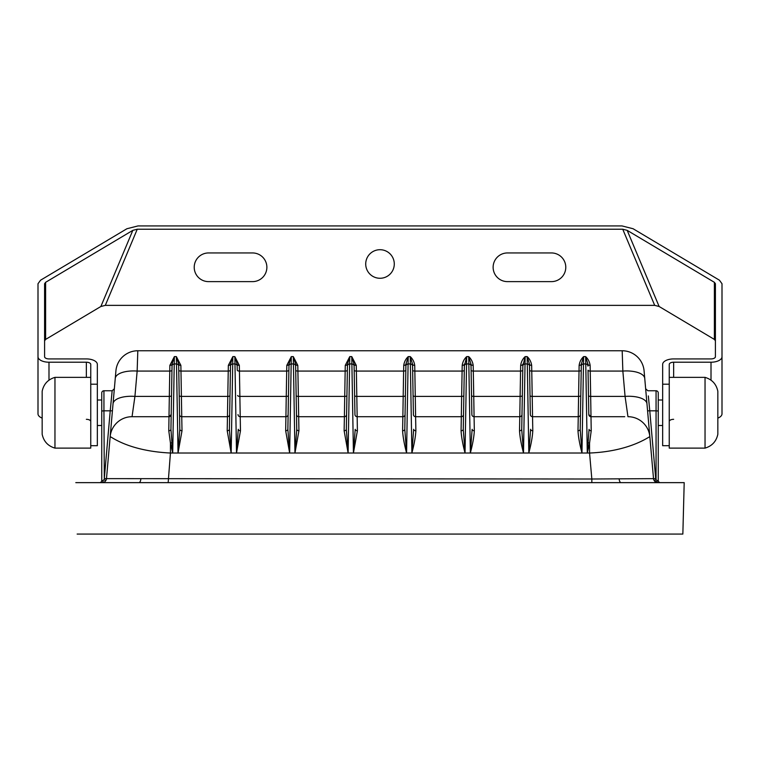 <?xml version="1.0" encoding="UTF-8"?>
<svg xmlns="http://www.w3.org/2000/svg" width="760" height="760" viewBox="0 0 760 760"><rect width="100%" height="100%" fill="white"/><g stroke="black" fill="none" stroke-linecap="round" stroke-linejoin="round"><path stroke-width="1.14" d="M658.255 392.958L658.255 480.443L658.255 392.958A2.195 2.195 0 0 0 656.061 390.763L656.061 410.827L658.255 411.017M648.337 395.922L649.771 410.827L656.061 410.827L656.061 479.655L656.972 480.615L658.255 480.443A2.195 2.195 0 0 0 660.459 482.638M657.894 482.638A4.398 4.398 0 0 1 653.514 478.629L654.227 480.681L657.894 482.638A2.195 0.921 90 0 1 656.972 480.615M591.831 482.638L591.831 479.009L655.7 478.629L656.061 479.655L654.227 480.681M646.959 403.769A21.983 9.262 175 0 0 625.072 396.397L627.95 416.698A21.983 21.983 0 0 1 649.847 436.762L644.081 370.823L645.649 388.759L647.843 390.763L656.061 390.763M655.7 478.629L649.771 410.827L647.577 410.827L653.514 478.629M649.847 436.762C650.284 435.594 631.303 451.354 589.561 453.026L591.831 479.009L106.486 478.629L105.773 480.681L103.939 479.655L103.028 480.615L101.745 480.443L101.745 425.495L97.346 425.495M644.746 378.442A21.983 9.262 175 0 0 622.848 371.07L625.072 396.397L590.672 396.397L591.223 430.787L589.561 443.061L589.561 453.026L587.29 453.026L589.067 429.333A2.195 1.492 179 0 0 591.223 430.787M644.081 370.823A21.983 21.983 0 0 0 622.183 350.759L622.848 371.07L590.235 371.07L590.672 396.397A2.195 0.931 179 0 1 588.477 395.504L588.183 378.851M624.739 416.698L591.005 416.698L588.81 414.542A2.195 2.195 0 0 0 591.005 416.698A2.195 2.195 0 0 1 588.81 414.542L588.525 398.192M357.399 430.749L356.373 371.07L403.626 371.07L403.731 365.36C404.272 361.788 405.773 358.881 408.234 356.62L410.238 356.62C412.699 358.891 414.19 361.798 414.732 365.36L414.837 371.07A2.195 0.931 -1 0 1 412.642 370.177L412.528 364.116L410.238 356.62L410.372 363.954L408.091 363.954L406.572 453.026L353.428 453.026L357.399 430.749A2.195 1.492 179 0 1 355.205 429.286L353.428 452.979L351.766 356.62L349.762 356.62L345.268 365.36L345.163 371.07A2.195 0.931 -179 0 0 347.358 370.177L347.472 364.116L349.762 356.62L349.628 363.954L351.909 363.954A2.195 2.195 0 0 1 354.103 366.111L354.616 395.504A2.195 0.931 179 0 0 356.81 396.397L403.19 396.397L402.857 416.698A2.195 2.195 0 0 0 405.051 414.542L404.795 429.286L406.572 452.979C404.263 444.229 402.942 436.82 402.601 430.749L402.857 416.698L357.143 416.698A2.195 2.195 0 0 1 354.948 414.542L354.065 364.116A2.195 1.282 179 0 0 356.269 365.36L351.766 356.62L354.065 364.116M412.794 378.841L413.079 395.504A2.195 0.931 -1 0 0 415.273 396.397L414.837 371.07L462.099 371.07L462.203 365.36C462.735 361.788 464.236 358.881 466.697 356.62L468.702 356.62C471.162 358.891 472.663 361.798 473.195 365.36L473.299 371.07A2.195 0.931 -1 0 1 471.105 370.177L471 364.116L468.702 356.62L468.834 363.954L466.564 363.954L465.034 453.026L411.891 453.026L410.372 363.954A2.195 2.195 0 0 1 412.566 366.111L413.411 414.542A2.195 2.195 0 0 0 415.606 416.698L415.273 396.397L461.652 396.397L461.32 416.698A2.195 2.195 0 0 0 463.514 414.542L463.258 429.286L465.034 452.979C462.726 444.229 461.405 436.82 461.063 430.749L461.32 416.698L415.606 416.698L415.872 430.749C415.549 436.715 414.228 444.134 411.891 452.979L413.668 429.286A2.195 1.492 179 0 0 415.872 430.749M471.257 378.841L471.542 395.504A2.195 0.931 -1 0 0 473.746 396.397L473.299 371.07L520.562 371.07L520.667 365.36C521.208 361.788 522.7 358.881 525.16 356.62L527.164 356.62C529.625 358.891 531.126 361.798 531.658 365.36L531.762 371.07A2.195 0.931 -1 0 1 529.568 370.177L529.464 364.116L527.164 356.62L527.297 363.954L525.027 363.954L523.507 453.026L470.354 453.026L468.834 363.954A2.195 2.195 0 0 1 471.029 366.111L471.874 414.542A2.195 2.195 0 0 0 474.078 416.698L473.746 396.397L520.115 396.397L519.783 416.698A2.195 2.195 0 0 0 521.987 414.542L521.731 429.286L523.497 452.979C521.189 444.229 519.869 436.82 519.526 430.749L519.783 416.698L474.078 416.698L474.335 430.749C474.012 436.715 472.691 444.134 470.354 452.979L472.131 429.286A2.195 1.492 179 0 0 474.335 430.749M577.989 430.749A2.195 1.492 1 0 0 580.193 429.286L581.295 366.111A2.195 2.195 0 0 1 583.49 363.954L581.97 452.979C579.661 444.229 578.332 436.82 577.989 430.749L578.255 416.698A2.195 2.195 0 0 0 580.45 414.542L580.193 429.286L581.97 453.026L587.29 453.026M581.97 453.026L528.827 453.026L527.297 363.954A2.195 2.195 0 0 1 529.501 366.111L530.347 414.542A2.195 2.195 0 0 0 532.542 416.698L532.209 396.397L578.578 396.397L578.255 416.698L532.542 416.698L532.798 430.749C532.484 436.715 531.154 444.134 528.827 452.979L530.603 429.286A2.195 1.492 179 0 0 532.798 430.749M111.663 395.922L112.157 390.763L114.352 388.759L115.919 370.823A21.983 21.983 0 0 1 137.816 350.759L137.151 371.07A21.983 9.262 5 0 0 115.254 378.442L115.919 370.823A21.983 21.983 0 0 1 137.816 350.759L622.183 350.759M115.254 378.442L113.04 403.769A21.983 9.262 5 0 1 134.928 396.397L137.151 371.07L169.765 371.07A2.195 0.931 1 0 0 171.969 370.177L172.073 364.116L174.373 356.62L169.869 365.36L169.328 396.397L134.928 396.397L132.05 416.698L135.261 416.698M180.87 365.36L176.377 356.62L178.666 364.116L179.806 429.286L178.666 364.116A2.195 1.282 179 0 0 180.87 365.36L180.975 371.07A2.195 0.931 -1 0 1 178.78 370.177M179.218 395.504A2.195 0.931 179 0 0 181.421 396.397L227.791 396.397L228.237 371.07A2.195 0.931 -179 0 0 230.432 370.177L230.536 364.116L232.835 356.62L228.342 365.36L228.237 371.07L180.975 371.07L181.744 416.698A2.195 2.195 0 0 1 179.55 414.542A2.195 2.195 0 0 0 181.744 416.698L227.458 416.698L227.791 396.397A2.195 0.931 -179 0 0 229.986 395.504L230.28 378.841M239.333 365.36L234.84 356.62L237.139 364.116A2.195 1.282 179 0 0 239.333 365.36L239.438 371.07A2.195 0.931 -1 0 1 237.243 370.177L237.139 364.116M237.68 395.504A2.195 0.931 179 0 0 239.884 396.397L286.254 396.397L286.701 371.07A2.195 0.931 -179 0 0 288.895 370.177L288.999 364.116L291.298 356.62L286.805 365.36L286.701 371.07L239.438 371.07L240.217 416.698A2.195 2.195 0 0 1 238.013 414.542A2.195 2.195 0 0 0 240.217 416.698L285.922 416.698L286.254 396.397A2.195 0.931 -179 0 0 288.458 395.504L288.743 378.841M297.797 365.36L293.303 356.62L295.602 364.116L296.742 429.286L295.602 364.116A2.195 1.282 179 0 0 297.797 365.36L297.901 371.07A2.195 0.931 -1 0 1 295.706 370.177M354.169 370.177A2.195 0.931 -1 0 0 356.373 371.07L356.269 365.36M529.72 378.841L530.014 395.504A2.195 0.931 -1 0 0 532.209 396.397L531.762 371.07L579.025 371.07L579.13 365.36C579.671 361.788 581.172 358.881 583.623 356.62L581.333 364.116A2.195 1.282 1 0 1 579.13 365.36M590.13 365.36A2.195 1.282 179 0 1 587.927 364.116L585.628 356.62C588.088 358.891 589.589 361.798 590.13 365.36L590.235 371.07A2.195 0.931 179 0 1 588.031 370.177L588.81 414.542M588.335 442.7A2.195 0.864 11.6 0 0 589.561 443.061L587.29 452.979L585.77 363.954A2.195 2.195 0 0 1 587.964 366.111L587.927 364.116M405.83 370.177L405.384 395.504A2.195 0.931 1 0 1 403.19 396.397L403.626 371.07A2.195 0.931 -179 0 0 405.83 370.177L405.935 364.116L408.234 356.62L408.091 363.954A2.195 2.195 0 0 0 405.897 366.111L404.795 429.286A2.195 1.492 1 0 1 402.601 430.749M464.36 366.111L466.697 356.62L466.564 363.954A2.195 2.195 0 0 0 464.36 366.111L463.258 429.286A2.195 1.492 1 0 1 461.063 430.749M522.832 366.111L525.16 356.62L525.027 363.954A2.195 2.195 0 0 0 522.832 366.111L521.731 429.286A2.195 1.492 1 0 1 519.526 430.749M405.935 364.116A2.195 1.282 1 0 1 403.731 365.36M581.295 366.111L580.45 414.542M529.501 366.111L529.464 364.116A2.195 1.282 179 0 0 531.658 365.36M522.756 370.177L522.319 395.504A2.195 0.931 1 0 1 520.115 396.397L520.562 371.07A2.195 0.931 -179 0 0 522.756 370.177L522.861 364.116A2.195 1.282 1 0 1 520.667 365.36M471.029 366.111L471 364.116A2.195 1.282 179 0 0 473.195 365.36M464.293 370.177L463.847 395.504A2.195 0.931 1 0 1 461.652 396.397L462.099 371.07A2.195 0.931 -179 0 0 464.293 370.177L464.398 364.116A2.195 1.282 1 0 1 462.203 365.36M412.566 366.111L412.528 364.116A2.195 1.282 179 0 0 414.732 365.36M405.384 395.504L405.051 414.542M463.847 395.504L463.514 414.542M413.411 414.542L413.136 398.459M522.319 395.504L521.987 414.542M471.874 414.542L471.599 398.459M530.347 414.542L530.062 398.459M585.628 356.62L585.77 363.954L583.49 363.954L583.623 356.62L585.628 356.62M228.342 365.36A2.195 1.282 1 0 0 230.536 364.116L230.498 366.111A2.195 2.195 0 0 1 232.702 363.954L234.973 363.954L234.84 356.62L232.835 356.62L231.173 452.979L229.396 429.286L229.938 398.459M286.805 365.36A2.195 1.282 1 0 0 288.999 364.116L288.971 366.111A2.195 2.195 0 0 1 291.166 363.954L293.436 363.954L293.303 356.62L291.298 356.62L289.645 452.979L287.869 429.286L288.401 398.459M234.973 363.954A2.195 2.195 0 0 1 237.167 366.111A2.195 2.195 0 0 0 234.973 363.954L236.502 452.979L240.473 430.749A2.195 1.492 179 0 1 238.269 429.286L236.493 453.026L178.03 453.026L182.011 430.749A2.195 1.492 179 0 1 179.806 429.286L178.03 452.979L176.51 363.954L174.23 363.954L172.71 452.979L170.934 429.333L171.475 398.192M176.51 363.954A2.195 2.195 0 0 1 178.704 366.111A2.195 2.195 0 0 0 176.51 363.954L176.377 356.62L174.373 356.62L174.23 363.954A2.195 2.195 0 0 0 172.035 366.111L170.934 429.333A2.195 1.492 1 0 1 168.777 430.787L170.439 443.061L172.71 453.026L170.439 453.026L168.169 482.638M231.173 453.026L227.202 430.749L227.458 416.698A2.195 2.195 0 0 0 229.653 414.542A2.195 2.195 0 0 1 227.458 416.698M293.436 363.954A2.195 2.195 0 0 1 295.64 366.111A2.195 2.195 0 0 0 293.436 363.954L294.966 452.979L298.937 430.749A2.195 1.492 179 0 1 296.742 429.286L294.966 453.026L289.645 453.026L285.665 430.749L285.922 416.698A2.195 2.195 0 0 0 288.125 414.542A2.195 2.195 0 0 1 285.922 416.698M296.153 395.504A2.195 0.931 179 0 0 298.348 396.397L298.68 416.698A2.195 2.195 0 0 1 296.485 414.542A2.195 2.195 0 0 0 298.68 416.698L344.394 416.698L344.726 396.397A2.195 0.931 -179 0 0 346.921 395.504L347.206 378.841M353.428 453.026L348.108 453.026L346.332 429.286L346.864 398.459M345.268 365.36A2.195 1.282 1 0 0 347.472 364.116L347.434 366.111A2.195 2.195 0 0 1 349.628 363.954L348.108 452.979L344.128 430.749L344.394 416.698A2.195 2.195 0 0 0 346.588 414.542A2.195 2.195 0 0 1 344.394 416.698M354.616 395.504L354.948 414.542A2.195 2.195 0 0 0 357.143 416.698M227.202 430.749A2.195 1.492 1 0 0 229.396 429.286L230.498 366.111A2.195 2.195 0 0 1 232.702 363.954M285.665 430.749A2.195 1.492 1 0 0 287.869 429.286L288.971 366.111A2.195 2.195 0 0 1 291.166 363.954M237.167 366.111L237.243 370.177M344.128 430.749A2.195 1.492 1 0 0 346.332 429.286L347.434 366.111A2.195 2.195 0 0 1 349.628 363.954M113.04 403.769L110.153 436.762A21.983 21.983 0 0 1 132.05 416.698L168.995 416.698L171.19 414.542A2.195 2.195 0 0 1 168.995 416.698L169.328 396.397A2.195 0.931 1 0 0 171.523 395.504L171.817 378.851M172.073 364.116A2.195 1.282 1 0 1 169.869 365.36M182.011 430.749L181.744 416.698M240.473 430.749L240.217 416.698M298.937 430.749L298.68 416.698M171.19 414.542L168.995 416.698L168.777 430.787M171.665 442.7A2.195 0.864 168.4 0 1 170.439 443.061L170.439 453.026C127.148 450.936 110.352 435.765 110.153 436.762L112.423 410.827L110.228 410.827L104.3 478.629L106.486 478.629L110.153 436.762M103.939 390.763L103.939 410.827L101.745 411.017L101.745 392.958A2.195 2.195 0 0 1 103.939 390.763L112.157 390.763L110.228 410.827L103.939 410.827L104.3 478.629M101.745 411.017L101.745 480.443A2.195 2.195 0 0 1 99.541 482.638M104.139 482.144L102.106 482.638A2.195 0.921 90 0 0 103.028 480.615M105.535 480.994L104.984 481.574M102.106 482.638A4.398 4.398 0 0 0 106.486 478.629M632.938 534.071L682.85 534.071L684.2 482.638L677.853 482.638M75.8 482.638L684.2 482.638M90.107 534.071L127.062 534.071M682.85 534.071L77.149 534.071M591.878 534.071L629.014 534.071M54.957 412.747L54.957 448.115L90.754 448.115L90.754 377.368L54.957 377.368L54.957 412.747M54.957 377.368C47.946 379.459 43.681 384.085 42.161 391.248L42.161 434.245C43.681 441.398 47.946 446.025 54.957 448.115M97.346 399.998L101.745 399.998L101.745 425.495M705.042 412.747L705.042 377.368L669.246 377.368L669.246 448.115L705.042 448.115L705.042 412.747M705.042 448.115C712.053 446.025 716.319 441.398 717.839 434.245L717.839 391.248C716.319 384.085 712.053 379.459 705.042 377.368M658.255 425.495L662.653 425.495M90.754 445.712L97.346 445.712L97.346 364.41A10.992 5.491 -0 0 0 86.355 358.919L48.991 358.919A4.398 2.195 180 0 1 44.593 356.716L44.593 283.727L45.619 282.312L132.82 230.356L137.256 229.225L622.744 229.225L627.181 230.356L714.381 282.312L715.407 283.727L715.407 356.716A4.398 2.195 180 0 1 711.008 358.919L673.645 358.919A10.992 5.491 -0 0 0 662.653 364.41L662.653 445.712L669.246 445.712M662.653 384.19L669.246 384.19L669.246 364.41A4.398 2.195 180 0 1 673.645 362.216L711.008 362.216A10.992 5.491 -0 0 0 722 356.716L722 283.727L719.425 280.193L633.089 228.741L622.003 225.929L137.997 225.929L126.91 228.741L40.575 280.193L38 283.727L38 356.716A10.992 5.491 -0 0 0 48.991 362.216L86.355 362.216A4.398 2.195 180 0 1 90.754 364.41L90.754 384.19L97.346 384.19M380 249.708A14.288 14.288 0 0 1 392.369 271.139A14.288 14.288 0 0 1 367.631 271.139A14.288 14.288 0 0 1 380 249.708M715.407 340.831L714.381 339.416L659.119 306.489L654.692 305.368L105.307 305.368L100.88 306.489L45.619 339.416L44.593 340.831M208.563 281.627L252.529 281.627A14.345 14.345 0 0 0 266.874 267.292A14.345 14.345 0 0 0 252.529 252.947L208.563 252.947A14.345 14.345 0 0 0 194.218 267.292A14.345 14.345 0 0 0 208.563 281.627M507.471 252.947A14.345 14.345 0 0 0 493.126 267.292A14.345 14.345 0 0 0 507.471 281.627L551.437 281.627A14.345 14.345 0 0 0 565.782 267.292A14.345 14.345 0 0 0 551.437 252.947L507.471 252.947M86.355 419.32A4.398 2.195 180 0 1 90.754 421.515M38 356.716L38 413.82A10.992 5.491 -0 0 0 42.161 418.123M717.839 418.123A10.992 5.491 -0 0 0 722 413.82L722 356.716M669.246 421.515A4.398 2.195 180 0 1 673.645 419.32M621.091 482.638A4.398 1.957 90 0 1 619.172 479.094M294.966 453.026L348.108 453.026M236.493 453.026L289.645 453.026M178.03 453.026L172.71 453.026M523.507 453.026L528.827 453.026M465.034 453.026L470.354 453.026M406.572 453.026L411.891 453.026M345.163 371.07L297.901 371.07L298.348 396.397L344.726 396.397L345.163 371.07M580.783 395.504A2.195 0.931 1 0 1 578.578 396.397L579.025 371.07A2.195 0.931 -179 0 0 581.219 370.177M351.909 363.954A2.195 2.195 0 0 1 354.103 366.111M174.23 363.954A2.195 2.195 0 0 0 172.035 366.111M138.909 482.638A4.398 1.957 90 0 0 140.828 479.094M137.256 229.225L105.307 305.368M622.744 229.225L654.692 305.368M673.645 377.368L673.645 362.216M711.008 380.171L711.008 362.216M714.381 282.312L714.381 339.416M627.181 230.356L659.119 306.489M132.82 230.356L100.88 306.489M45.619 282.312L45.619 339.416M48.991 380.171L48.991 362.216M86.355 377.368L86.355 362.216M658.255 399.998L662.653 399.998"/></g></svg>
